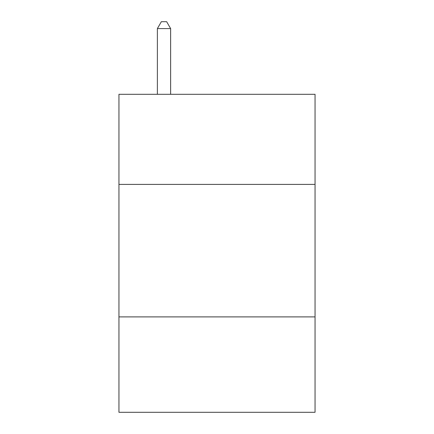 <?xml version="1.0" encoding="UTF-8"?>
<svg xmlns="http://www.w3.org/2000/svg" width="434" height="434" viewBox="0 0 434 434"><rect width="100%" height="100%" fill="white"/><g stroke="black" fill="none" stroke-linecap="round" stroke-linejoin="round"><path stroke-width="0.65" d="M315.046 184.407L315.046 94.308L118.954 94.308L118.954 184.407L315.046 184.407L315.046 412.3L118.954 412.3L118.954 184.407M315.046 316.901L118.954 316.901M170.627 94.308L170.627 28.59L157.374 28.59L157.374 94.308M157.374 28.59L161.35 21.7L166.651 21.7L170.627 28.59"/></g></svg>
